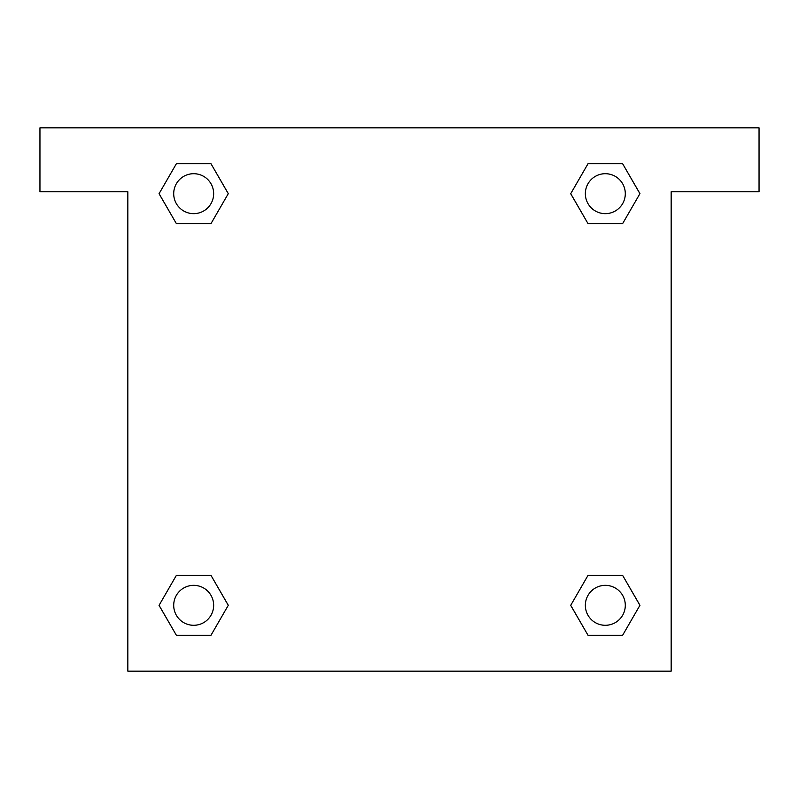 <?xml version="1.0" encoding="UTF-8"?>
<svg xmlns="http://www.w3.org/2000/svg" width="799" height="799" viewBox="0 0 799 799"><rect width="100%" height="100%" fill="white"/><g stroke="black" fill="none" stroke-linecap="round" stroke-linejoin="round"><path stroke-width="1.2" d="M759.05 127.84L39.95 127.84L39.95 191.76L127.84 191.76L127.84 671.16L671.16 671.16L671.16 191.76L759.05 191.76L759.05 127.84M176.379 223.64L210.976 223.64L176.379 223.64L159.081 193.678L176.379 163.715L210.976 163.715L228.274 193.678L210.976 223.64L176.379 223.64L159.041 193.698M210.976 163.715L176.379 163.715L210.976 163.715L228.314 193.658M210.976 575.36L176.379 575.36L210.976 575.36L228.274 605.322L210.976 635.285L176.379 635.285L159.081 605.322L176.379 575.36L210.976 575.36L228.314 605.302M176.379 635.285L210.976 635.285L176.379 635.285L159.041 605.342M622.621 575.36L588.024 575.36L622.621 575.36L639.919 605.322L622.621 635.285L588.024 635.285L570.726 605.322L588.024 575.36L622.621 575.36L639.959 605.302M588.024 635.285L622.621 635.285L588.024 635.285L570.686 605.342M588.024 223.64L622.621 223.64L588.024 223.64L570.726 193.678L588.024 163.715L622.621 163.715L639.919 193.678L622.621 223.64L588.024 223.64L570.686 193.698M622.621 163.715L588.024 163.715L622.621 163.715L639.959 193.658M625.297 605.322A19.975 19.975 0 0 0 595.335 588.024A19.975 19.975 0 0 0 595.335 622.621A19.975 19.975 0 0 0 625.297 605.322M213.653 605.322A19.975 19.975 0 0 0 183.69 588.024A19.975 19.975 0 0 0 183.69 622.621A19.975 19.975 0 0 0 213.653 605.322M625.297 193.678A19.975 19.975 0 0 0 595.335 176.379A19.975 19.975 0 0 0 595.335 210.976A19.975 19.975 0 0 0 625.297 193.678M213.653 193.678A19.975 19.975 0 0 0 183.69 176.379A19.975 19.975 0 0 0 183.69 210.976A19.975 19.975 0 0 0 213.653 193.678"/></g></svg>
